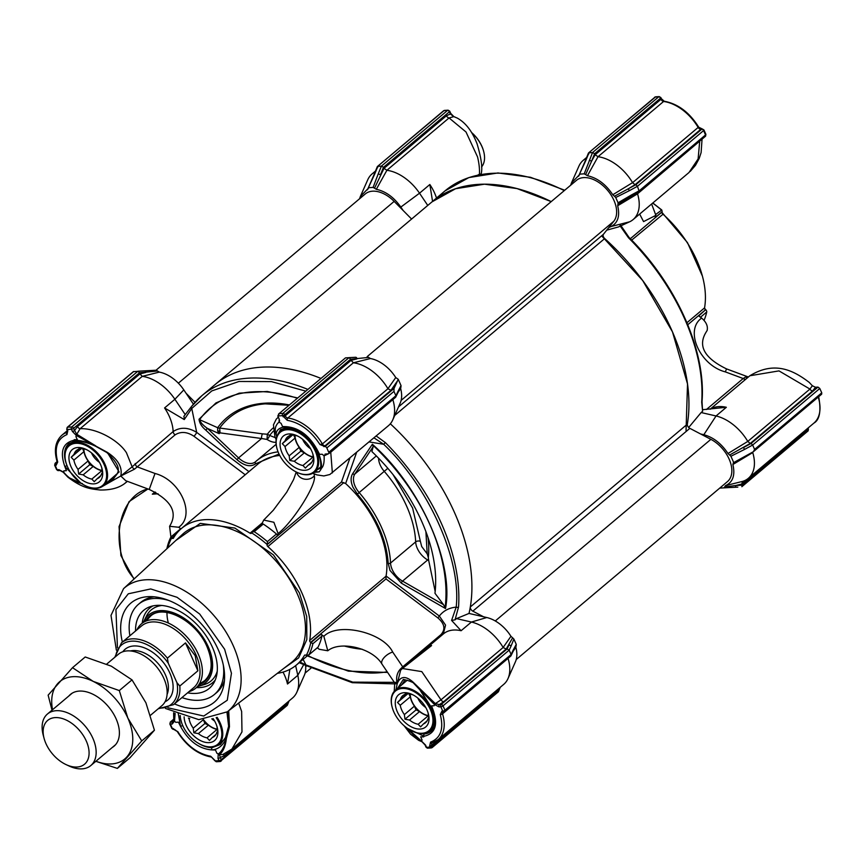 <?xml version="1.0" encoding="UTF-8"?>
<svg xmlns="http://www.w3.org/2000/svg" width="865" height="865" viewBox="0 0 865 865"><rect width="100%" height="100%" fill="white"/><g stroke="black" fill="none" stroke-linecap="round" stroke-linejoin="round"><path stroke-width="1.3" d="M652.686 203.102A92.609 57.933 49.9 0 1 661.271 209.849A1.687 1.049 49.9 0 1 661.963 210.757A1.687 1.049 49.9 0 1 662.071 211.06A1.687 1.049 49.9 0 1 662.071 211.806L661.985 212.044A1.687 1.049 -130.1 0 0 661.985 212.801A1.687 1.049 -130.1 0 0 662.741 213.969A89.246 55.825 49.9 0 1 696.671 260.084A89.246 55.825 49.9 0 1 702.402 276.086A89.246 55.825 49.9 0 1 704.553 307.886A1.687 1.049 -130.1 0 0 704.597 308.481A1.687 1.049 -130.1 0 0 705.505 309.789L698.758 315.93L701.634 318.093C706.229 322.029 708.067 326.148 707.148 330.441L706.164 332.041C697.579 345.849 704.37 358.132 726.546 368.901L725.313 371.874L743.197 378.524L745.565 377.032L748.29 376.978L726.546 368.901M704.067 320.374A92.609 57.933 49.9 0 0 706.737 311.962A1.687 1.049 -130.1 0 0 706.705 311.314A1.687 1.049 -130.1 0 0 706.597 311.011A1.687 1.049 -130.1 0 0 705.797 310.005L704.532 308.048M449.205 111.012A1.687 0.551 156 0 1 449.735 111.174L450.719 113.38A1.687 0.551 156 0 1 450.373 113.996L453.747 116.602A1.687 0.887 -69.7 0 1 453.811 116.624A1.687 0.887 -69.7 0 1 453.844 116.634L449.054 117.932L466.019 131.988L477.556 156.943C479.102 163.355 479.729 169.129 479.426 174.276A3.363 2.725 -107.6 0 0 479.351 174.773M386.893 170.286L376.318 189.305L374.513 188.181L384.006 168.34L386.893 170.286L449.054 117.932A2.692 1.687 49.9 0 1 446.448 115.748L450.373 113.996L449.389 111.78A1.687 1.049 -130.1 0 0 447.551 110.406L443.994 110.633A1.687 1.189 -93.7 0 1 444.534 110.406L443.55 110.796A1.687 1.049 -130.1 0 0 443.312 111.207M376.318 189.305C385.714 191.349 393.889 197.274 400.83 207.081L419.525 193.198A38.73 24.231 -130.1 0 0 386.914 170.297M656.157 214.152L661.779 209.99L652.816 202.983M702.402 276.086L687.48 242.643L661.93 212.368M651.615 203.999L655.886 215.331L655.043 217.731L662.071 211.806M453.747 116.602L453.844 116.634A1.687 0.93 108.2 0 1 453.876 116.645L455.087 117.089M457.131 118.018L453.844 116.634M477.761 175.108L479.426 174.276C481.87 173.865 481.578 173.995 478.54 174.654M748.312 377.064A3.363 2.93 52 0 1 745.565 377.032M700.628 433.981L703.829 434.717C713.333 437.279 721.388 443.54 727.984 453.509L747.782 441.42L809.932 389.066L812.354 385.747L809.24 382.406C793.994 370.771 774.889 360.413 749.869 375.767M731.228 487.482A1.687 1.189 86.9 0 1 731.217 487.482L734.785 487.255A1.687 1.189 -93.1 0 0 735.866 485.492L724.697 486.93L725.432 485.643L742.602 481.394L741.748 484.032L735.866 485.492L742.181 485.146L741.856 486.703L807.975 431.008A1.687 1.049 -130.1 0 0 808.083 429.646A1.687 0.551 -24 0 0 808.429 429.029L807.975 431.008A1.687 1.049 -130.1 0 1 807.542 431.17M377.562 167.669L377.843 166.35L381.4 166.123L383.487 167.291L449.389 111.78A1.687 0.551 156 0 0 449.735 111.174L448.092 110.179A1.687 1.189 86.3 0 0 447.551 110.406L381.4 166.123L378.167 174.06A1.687 0.67 22.2 0 1 380.395 174.871L383.487 167.291M377.432 166.502L443.994 110.633A1.687 1.049 -130.1 0 0 443.55 110.796L377.432 166.502M427.753 205.427L419.525 193.198L429.84 184.515L432.554 201.383M588.687 154.089L588.979 152.77L592.536 152.543L594.623 153.71L660.514 98.199A1.687 1.049 -130.1 0 0 658.687 96.826L655.119 97.053A1.687 1.049 -130.1 0 0 654.686 97.215A1.687 1.049 -130.1 0 0 654.448 97.626M588.557 152.921L655.119 97.053A1.687 1.189 86.3 0 1 655.659 96.826L588.557 152.921M635.872 184.699L637.451 186.289L639.386 191.933L705.44 136.292A1.687 1.049 -130.1 0 0 705.537 134.929L703.602 130.572A1.687 0.551 -24 0 0 703.948 129.966L702.304 128.972A1.687 1.189 -93.7 0 0 701.764 129.199L635.872 184.699L614.453 196.247L612.777 194.755L632.564 182.645A38.73 24.231 -130.1 0 0 598.05 156.716L595.142 154.759L591.53 161.29L594.623 153.71M701.007 140.033L637.537 193.814L637.386 193.014M699.623 141.2A2.692 1.687 -130.1 0 0 699.688 141.46L698.12 158.933L688.994 172.513M702.769 409.686L726.351 407.285L716.047 415.979L703.829 434.717M706.446 409.48L743.197 378.524A3.363 2.108 -130.1 0 0 745.965 379.054M688.691 427.483L701.137 412.54L716.047 415.979A38.73 24.231 -130.1 0 1 747.771 441.399L750.236 443.475L812.668 390.883A2.692 1.687 -130.1 0 1 809.932 389.066L778.987 370.89L749.869 375.756L710.197 409.177M812.354 385.747L815.479 387.261L817.976 387.098L819.804 388.482L821.75 392.84L754.594 449.411L753.393 451.692L733.725 462.57L730.914 456.255L727.984 453.509M812.668 390.883L815.479 387.261M817.976 387.098L751.069 443.453L752.658 445.043L754.594 449.411M821.75 392.84L821.653 394.202L753.393 451.692M818.236 396.959L752.647 452.244M731.217 487.482A1.687 1.189 86.9 0 1 731.206 487.482L737.823 487.125M375.161 171.908A38.73 24.231 -130.1 0 0 372.08 173.93A38.73 24.231 -130.1 0 0 367.755 179.769L360.316 196.571L368.09 188.527M377.843 166.35L374.61 174.287A1.687 0.67 -157.8 0 0 374.091 174.535L377.291 166.685M586.297 158.327A38.73 24.231 -130.1 0 0 583.205 160.349A38.73 24.231 -130.1 0 0 578.89 166.199L571.451 182.991L579.215 174.957M588.979 152.77L585.735 160.706A1.687 0.67 -157.8 0 0 585.227 160.955L588.427 153.105M589.292 160.479A1.687 0.67 22.2 0 1 591.53 161.29L585.648 174.611L584.21 173.833L592.536 152.543L658.687 96.826A1.687 1.189 86.3 0 1 659.216 96.599L660.871 97.594A1.687 0.551 156 0 1 660.514 98.199L661.001 99.28A2.692 1.687 -130.1 0 0 663.596 101.475A1.687 1.081 -82.5 0 1 664.255 101.248C677.933 103.811 689.351 112.353 698.542 126.895L698.152 127.436A38.73 24.231 -130.1 0 0 663.596 101.475L598.029 156.706L587.454 175.725L585.648 174.611M632.564 182.645L635.029 184.721L628.217 188.851L629.439 190.635L615.718 197.501L618.064 202.788L631.374 195.003L631.601 196.15L617.967 204.129L618.064 202.788M617.675 205.751C620.075 216.001 617.891 222.921 611.133 226.511L629.601 221.808A38.73 24.231 -130.1 0 0 633.104 219.591A38.73 24.231 -130.1 0 0 637.548 193.836L617.675 205.751L617.967 204.129M629.601 221.808L618.497 226.922L606.722 230.166M701.137 412.54L702.607 411.308L701.699 402.16A177.649 111.12 -130.1 0 0 628.498 237.767L619.956 225.689M628.498 237.767L629.039 237.421C676.484 284.39 706.197 351.006 702.023 401.565A1.687 1.103 4 0 1 701.699 402.16M702.607 411.308L702.023 401.565M750.236 443.475L729.66 455.001M819.804 388.482L752.658 445.043L744.635 449.389L743.413 447.605L751.069 443.453M752.745 452.568L732.882 464.505L733.401 462.71M742.602 481.394A38.73 24.231 -130.1 0 0 748.312 478.345A38.73 24.231 -130.1 0 0 752.745 452.59M734.785 487.255L719.734 488.109M359.526 198.809L360.316 196.571M374.61 174.287L367.344 189.878L368.771 187.694L373.085 187.413L378.167 174.06M373.085 187.413L374.513 188.181M400.83 207.081L403.112 210.454M564.272 190.603A177.649 111.12 -130.1 0 0 445.01 190.895L431.949 201.902L455.585 188.721L484.497 184.191L517.011 188.57L551.21 201.61A177.649 111.12 49.9 0 0 478.107 184.396A177.649 111.12 49.9 0 0 431.949 201.902L214.92 384.709A177.649 111.12 49.9 0 1 261.079 367.214A177.649 111.12 49.9 0 1 320.893 378.394A177.649 111.12 -130.1 0 0 214.92 384.709L201.859 395.705A177.649 111.12 -130.1 0 0 191.587 406.42A1.687 1.298 -142.2 0 0 191.771 408.453L211.784 390.926L239.021 381.465L271.383 381.606L305.767 391.131M570.662 185.229L571.451 182.991M585.735 160.706L578.48 176.309L579.896 174.114L584.21 173.833M587.454 175.725C597.347 177.931 605.792 184.277 612.777 194.755M614.453 196.247L615.718 197.501M611.133 226.511L608.744 227.614M601.618 235.821L642.684 280.509L672.483 331.89L687.524 383.963L686.042 430.619M744.635 449.389L730.914 456.255M732.882 464.505C735.358 475.285 732.882 482.324 725.432 485.643M724.697 486.93L724.016 487.838M378.578 458.19A16.835 10.531 -130.1 0 0 380.222 465.089A16.835 10.531 -130.1 0 0 384.298 471.414A92.609 57.933 -130.1 0 1 415.665 541.89A16.835 10.531 -130.1 0 0 417.308 548.378A16.835 10.531 -130.1 0 0 427.667 559.958L402.549 581.118A1.687 0.66 119.9 0 0 401.392 583.194L445.518 608.538L443.496 604.635L402.549 581.118A16.835 10.531 49.9 0 1 392.191 569.538A16.835 10.531 49.9 0 1 390.548 563.05L415.665 541.89A3.363 2.044 177.5 0 1 420.379 541.339L421.688 546.529L427.202 553.838L428.316 557.514A107.065 66.973 -130.1 0 0 427.937 537.327M428.467 559.114A3.363 1.319 119.9 0 1 427.667 559.958L428.705 560.552L428.316 557.514M175.941 540.387L200.269 523.379L234.88 528.072L273.405 554.876L299.387 592.86L306.718 616.486L306.826 639.592L298.63 657.908L283.774 668.407M276.011 442.329A16.835 10.531 -130.1 0 1 267.058 439.442L267.328 434.241L262.517 433.862A3.363 1.157 -82.3 0 0 261.576 438.512L267.058 439.442A3.363 1.125 123.3 0 0 269.588 435.419L275.286 437.668M289.353 404.95A144.704 90.522 -130.1 0 0 264.798 403.187A144.704 90.522 -130.1 0 0 217.666 427.71L199.61 419.676A162.771 101.821 49.9 0 1 252.829 391.823A162.771 101.821 49.9 0 1 297.3 398.257M262.517 433.862L219.699 428.045A143.125 89.528 49.9 0 1 265.263 403.858A143.125 89.528 49.9 0 1 266.312 403.782M225.43 737.845L220.38 744.473L212.195 747.609A27.788 17.376 49.9 0 1 198.345 743.251M113.607 478.615L107.898 481.881M320.623 468.084A1.687 1.589 15.7 0 0 320.915 469.468L321.348 468.43C322.018 464.343 320.699 458.245 317.401 450.124L316.882 449.995C320.061 456.774 321.304 462.807 320.623 468.084L317.477 469.608M421.85 741.673L418.682 740.354L421.882 741.694A1.687 0.93 -71.8 0 1 421.882 741.694L421.947 741.716A1.687 0.887 110.3 0 1 421.525 740.981L422.066 739.997L420.682 736.818L423.699 736.904L424.012 736.266A1.687 1.211 -95.6 0 1 424.337 733.974L417.471 733.001M311.032 642.533L310.795 642.522A90.922 56.885 49.9 0 1 306.221 655.508L309 654.751L318.039 647.128A92.609 57.933 -130.1 0 0 321.921 636.11A1.687 1.049 -130.1 0 0 321.78 635.17A1.687 1.049 -130.1 0 0 320.98 634.164L311.032 642.533L312.881 643.733A92.609 57.933 -130.1 0 1 309 654.751L317.866 647.344A1.687 1.049 49.9 0 1 317.628 647.474M276.454 533.997A92.609 57.933 -130.1 0 0 263.252 524.071A1.687 1.049 -130.1 0 0 261.911 523.952L252.299 532.051L254.213 531.694A92.609 57.933 -130.1 0 1 267.415 541.609L276.454 533.997A1.687 1.049 49.9 0 1 277.146 534.905A1.687 1.049 49.9 0 1 277.254 535.954L278.098 533.564L273.881 522.276L263.728 520.06L261.76 524.082M267.415 541.609L267.307 544.334L277.254 535.954M133.772 371.485L67.621 427.202A1.687 1.189 86.3 0 0 67.265 429.505A1.687 0.551 156 0 1 66.735 429.343L67.189 427.375L133.307 371.669L144.531 370.858A1.687 1.189 86.9 0 1 145.817 372.458L139.946 373.918L142.26 376.351L80.11 428.705C95.788 427.926 118.029 439.593 126.431 452.709L132.14 466.808L173.141 431.559A38.73 24.231 -130.1 0 0 169.367 416.541A38.73 24.231 -130.1 0 0 164.577 407.945L184.256 419.568L191.771 408.453L196.679 432.359C188.083 427.202 180.234 426.932 173.141 431.559A3.363 2.108 -130.1 0 0 175.076 434.879C180.763 431.278 187.045 431.732 193.911 436.22A3.363 0.908 126.9 0 0 196.679 432.359L248.947 471.63M238.664 703.072L241.638 711.462L241.984 731.898L231.906 749.068L292.554 697.99A38.73 24.231 -130.1 0 0 296.868 692.141A38.73 24.231 -130.1 0 0 297.809 675.327L287.494 684.01A38.73 24.231 -130.1 0 0 284.574 675.295A38.73 24.231 -130.1 0 0 283.017 672.105M443.258 634.034L445.562 625.114L439.323 616.031L437.939 617.956L385.995 578.934L386.071 576.014A89.246 55.825 -130.1 0 0 378.167 528.385A89.246 55.825 -130.1 0 0 345.632 483.535L341.47 482.032L349.882 458.169M343.881 482.562L267.869 546.583A89.246 55.825 49.9 0 1 301.798 592.698A89.246 55.825 49.9 0 1 309.681 640.5L386.039 576.187M174.449 703.905A64.767 40.514 -130.1 0 0 197.523 708.521A64.767 40.514 -130.1 0 0 223.949 684.431A64.767 40.514 -130.1 0 0 203.61 626.498A64.767 40.514 -130.1 0 0 149.98 596.612A64.767 40.514 -130.1 0 0 147.731 596.688A64.767 40.514 -130.1 0 0 122.376 642.09M223.3 664.99A58.939 36.871 49.9 0 1 214.412 694.465L216.618 692.606A58.939 36.871 -130.1 0 0 224.478 680.236M154.197 596.818A58.939 36.871 -130.1 0 0 140.681 602.451L138.476 604.311A58.939 36.871 49.9 0 1 153.786 598.504A58.939 36.871 49.9 0 1 169.021 600.559M278.087 451.865A92.609 57.933 -130.1 0 0 256.635 460.742A92.609 57.933 -130.1 0 0 255.597 461.661A1.687 1.308 47.7 0 0 255.564 461.683A16.835 10.531 49.9 0 1 255.413 461.824A16.835 10.531 49.9 0 1 251.034 463.478A16.835 10.531 49.9 0 1 238.556 457.909L261.576 438.512L220.056 432.868L219.137 433.646L207.395 428.38L205.794 430.121L236.956 459.65C244.352 465.965 250.59 467.338 255.694 463.77L279.017 454.028M236.956 459.65L238.556 457.909L207.395 428.38C202.983 425.277 200.388 422.38 199.61 419.676A1.687 1.298 -144.4 0 1 199.015 419.266C199.534 423.18 201.794 426.802 205.794 430.121M443.496 604.635L434.965 593.26A143.06 89.495 -130.1 0 0 371.885 451.573L373.172 446.675L372.372 444.264L352.65 473.706C350.52 477.21 350.606 481.686 352.92 487.168L357.386 494.131C376.329 516.632 386.601 539.695 388.201 563.32L389.996 570.457L401.392 583.194M373.983 437.863L383.692 444.275C429.332 488.001 461.434 560.12 456.19 607.111L451.595 620.421L461.099 630.726A38.73 24.231 -130.1 0 0 443.464 633.85L401.663 669.121M217.688 431.116L219.396 431.008L219.137 433.646L217.688 431.116L217.634 427.753A3.363 2.606 -145.6 0 0 219.678 428.067L220.056 432.868M396.949 682.366L352.758 682.128L305.961 664.947L299.928 662.06M289.861 669.38L287.494 684.01M428.705 560.552L435.171 591.465M217.656 427.732A3.363 2.595 -144.5 0 0 219.688 428.056L219.678 428.067M345.492 357.872L278.487 414.108L345.492 357.872L355.666 357.277A1.687 1.189 86.9 0 1 356.953 358.889L351.071 360.348L353.396 362.77L287.818 418.011A1.687 1.081 -82.5 0 0 287.256 420.304L282.541 415.654A1.687 1.189 86.3 0 1 282.898 413.362A1.687 1.049 49.9 0 1 284.736 414.735L350.639 359.224L349.049 357.634L282.898 413.362L279.341 413.589L277.806 415.968L279.168 419.028L279.038 422.077L281.103 423.374L282.531 426.521L286.164 426.65A1.687 1.179 88.2 0 0 287.223 427.483L280.541 429.602M279.546 421.179L279.503 420.087M276.746 436.76L276.14 434.457C274.292 429.505 275.265 425.375 279.038 422.077M382.049 664.201L394.494 682.593L397.219 683.685C395.867 677.955 396.851 673.154 400.171 669.283L402.712 666.839L392.699 652.048A10.099 4.898 145.9 0 0 384.028 657.67A10.099 4.898 145.9 0 0 382.049 664.201C372.426 647.734 339.913 640.576 327.803 650.772L323.845 636.316L320.98 634.164M403.912 667.174A1.687 1.049 49.9 0 1 402.712 666.839L440.945 634.629A1.687 1.049 -130.1 0 0 442.145 634.964M400.171 669.283L401.057 669.715M396.386 683.166C393.986 683.761 394.267 683.934 397.219 683.685L400.657 670.137M344.302 646.025A141.438 88.479 -130.1 0 0 362.186 649.247M320.915 469.468L319.25 471.836L314.136 472.409M392.851 399.608L330.754 452.233L332.365 472.917M330.69 451.963A2.692 1.687 49.9 0 0 330.754 452.233L328.895 453.476M328.278 453.833L324.083 455.833L325.716 454.006L328.213 453.844A1.687 1.049 -130.1 0 0 328.657 453.682A1.687 1.049 -130.1 0 0 328.754 452.309L326.819 447.951L393.964 391.391L394.029 388.417L324.981 446.578A1.687 1.049 49.9 0 1 326.819 447.951M276.14 434.457C276.227 429.948 279.568 427.342 286.164 426.65C298.966 427.688 309.378 435.506 317.401 450.124L319.618 454.385L322.18 454.233L324.083 455.833M324.094 455.92C324.44 462.332 323.521 466.505 321.348 468.43M396.008 689.686L397.219 683.685C400.214 676.171 405.393 675.543 412.746 681.815L435.333 703.613L440.999 699.839L503.149 647.485L506.166 649.064L512.631 637.819L510.956 636.316A30.307 18.965 -130.1 0 0 486.8 617.534L469.014 613.436A177.649 111.12 -130.1 0 0 390.331 423.796A177.649 111.12 49.9 0 1 470.311 606.971A3.363 2.108 -130.1 0 0 472.82 611.155L483.6 616.799M402.333 668.504L421.785 671.608L440.999 699.839A2.692 1.687 49.9 0 0 443.734 701.656L439.388 704.597L435.409 703.678L434.144 705.721L431.581 705.872L433.192 710.197L419.828 689.373L434.273 704.38L435.409 703.678M273.059 428.034A107.065 66.973 -130.1 0 0 267.328 434.241L269.588 435.419L273.275 431.159M314.828 471.847L319.25 471.836M113.618 478.605C116.548 473.696 125.414 469.868 106.752 452.471L107.282 452.319C118.105 459.412 122.603 467.305 120.786 475.999L102.275 486.498M76.574 435.625L76.444 435.582A1.687 0.887 -69.7 0 1 76.715 434.198L74.595 430.532L77.504 426.521A2.692 1.687 49.9 0 0 80.11 428.705L76.79 434.241A1.687 0.919 108.1 0 0 76.574 435.625L107.282 452.319L119.121 471.955L103.303 485.752M76.715 434.198L95.701 445.853C87.538 441.993 80.294 440.144 73.958 440.296A1.687 1.211 84.4 0 0 75.125 441.128C80.877 440.869 87.689 442.566 95.572 446.232L106.752 452.471M404.16 725.811L410.583 734.212L418.682 740.354L406.766 727.887M218.002 758.464L218.986 760.681A1.687 0.551 -24 0 0 221.17 759.751L219.44 754.756A1.687 1.308 -127.3 0 1 218.24 754.053L218.002 758.464A1.687 0.551 -24 0 0 220.186 757.545L224.111 755.794A2.692 1.687 49.9 0 1 223.97 754.01M228.717 710.727L229.463 726.741L228.641 726.254L225.473 737.575L226.1 738.732C224.792 745.933 222.197 751.025 218.315 753.999A1.687 1.308 56.6 0 0 219.483 754.723L219.44 754.756M227.603 711.581L229.463 726.741L226.327 738.818C225.473 746.236 223.181 751.534 219.483 754.723L222.835 754.485L231.928 749.058M178.147 712.868L180.569 726.438L178.395 722.156L175.79 722.329L174.525 721.215A1.687 0.973 174.5 0 1 173.854 720.523A1.687 0.973 174.5 0 1 173.843 720.502L173.843 720.437A1.687 0.93 -7.7 0 0 173.843 720.469A1.687 0.93 -7.7 0 0 174.503 721.086L175.162 713.484M173.843 720.437L172.557 721.756A1.687 1.189 86.3 0 0 172.2 724.059L174.503 721.086M181.834 723.335L180.731 719.572M427.202 553.838L425.904 531.607M324.991 454.179L325.716 454.006M401.555 685.004L404.139 681.296C404.031 679.371 407.037 679.836 413.146 682.669A1.687 1.265 127.4 0 1 412.746 681.815L403.371 679.393L397.673 688.28M419.86 689.146L420.866 689.946L419.86 689.146M82.402 483.6C74.866 482.129 68.627 478.323 63.696 472.193L63.826 470.852L66.421 470.668L64.778 466.376L80.564 482.811M63.361 472.366L67.946 477.199L63.372 472.322L60.053 470.495A1.687 1.189 86.3 0 1 58.939 469.663L63.696 472.193M278.487 433.279L280.541 429.613M67.189 427.375A1.687 1.049 49.9 0 1 67.621 427.202L71.773 426.942A1.687 1.049 49.9 0 1 73.612 428.316A1.687 0.551 156 0 1 71.417 429.235A1.687 1.189 -93.7 0 1 71.773 426.942L137.924 371.215L139.503 372.804L157.484 370.999L156.057 370.231L144.531 370.858M139.503 372.804L73.612 428.316L74.595 430.532A1.687 0.551 156 0 1 72.4 431.451L71.417 429.235L67.265 429.505L67.805 430.716L66.951 434.587A1.687 1.276 71.6 0 1 67.102 432.327L67.524 431.97M66.973 465.489A1.687 0.584 157 0 1 64.778 466.376C59.707 451.573 62.767 442.88 73.958 440.296L74.271 439.669L77.331 439.712L75.904 436.565L76.444 435.582L72.4 431.451M421.882 741.694A1.687 0.93 -71.8 0 1 421.396 740.937L407.047 728.092M218.315 753.999L216.866 753.199L215.482 750.02L211.806 749.912A1.687 1.179 -91.8 0 1 212.195 747.609M225.679 737.369L226.1 738.732C222.781 745.738 218.012 749.468 211.806 749.912C199.004 748.874 188.592 741.056 180.569 726.438L182.71 725.508M288.088 701.742L286.78 705.57L287.072 704.251L221.17 759.751A1.687 1.049 49.9 0 1 221.072 761.113A1.687 1.049 49.9 0 1 220.629 761.287A1.687 1.189 86.3 0 1 220.099 761.514L287.202 705.418M393.964 391.391L395.911 395.748L395.121 397.489M328.754 452.309L395.911 395.748L397.749 391.802A1.687 1.492 24.9 0 1 397.749 392.97L395.662 397.23L328.657 453.682M439.031 706.9A1.687 1.189 -93.7 0 1 439.388 704.597L441.193 704.478A1.687 1.049 49.9 0 1 443.021 705.862L509.171 650.145L507.085 648.977L441.193 704.478A1.687 1.189 -93.7 0 0 440.836 706.781L439.031 706.9L434.273 704.38M324.981 446.578L319.931 444.502L322.375 443.961L387.942 388.731L390.958 390.31L397.608 380.697L394.029 388.417M421.396 740.937L425.569 745.111A1.687 0.551 -24 0 1 425.039 744.949L421.947 741.716A1.687 0.887 110.3 0 0 422.012 741.727M413.146 682.669L419.893 689.881L432.651 710.003A1.687 0.584 -23 0 0 433.192 710.197C438.274 725 435.203 733.682 424.012 736.266L407.566 728.449M323.856 446.643L325.099 445.789A2.692 1.687 49.9 0 1 322.375 443.961A38.73 24.231 49.9 0 0 287.818 418.011A2.692 1.687 49.9 0 1 285.223 415.816L284.736 414.735A1.687 0.551 156 0 1 282.541 415.654L277.806 415.968M443.442 711.884A1.687 1.189 -93.7 0 1 441.896 711.203L442.772 711.149L440.836 706.781A1.687 0.551 156 0 0 443.021 705.862L444.967 710.219A1.687 1.049 49.9 0 1 444.87 711.581A1.687 1.049 49.9 0 1 444.426 711.754A1.687 1.189 -93.7 0 1 442.772 711.149A1.687 0.551 -24 0 0 444.967 710.219L511.118 654.502L510.869 655.994L512.956 651.723A1.687 1.492 24.9 0 0 512.945 650.556L516.243 644.36L513.896 639.073L511.01 646.187A1.687 1.492 -155.1 0 0 508.836 645.204L507.085 648.977M497.916 691.989L498.197 690.67L498.327 691.838L432.197 747.544A1.687 1.049 49.9 0 1 431.765 747.706A1.687 1.189 86.3 0 1 431.224 747.933L432.197 747.544A1.687 1.049 49.9 0 0 432.305 746.171L431.819 745.089A2.692 1.687 49.9 0 1 431.981 742.916A2.692 1.687 49.9 0 1 431.992 742.905M81.872 483.708L67.946 477.199M175.076 434.879L134.453 469.208A3.363 1.189 -144 0 1 132.14 466.808L120.786 475.999L125.749 480.724L149.213 489.439L155.019 473.479L137.135 466.841A3.363 2.108 49.9 0 1 135.2 463.521M437.939 617.956C444.675 623.784 445.67 629.342 440.945 634.629M317.304 647.82L319.272 649.301L327.803 650.772M279.741 455.477A89.246 55.825 -130.1 0 0 257.802 464.17L181.445 528.493A89.246 55.825 49.9 0 1 250.061 533.197L262.138 523.022M173.606 712.771L173.779 719.907L174.438 713.16M173.8 720.113L172.557 721.756L170.751 721.875L173.724 719.377M307.832 389.391A177.649 111.12 -130.1 0 0 201.859 395.705L191.435 406.572L183.823 416.411L191.587 406.42M184.007 416.216L184.256 419.568M164.577 407.945L174.892 399.262L185.218 414.595M193.403 404.15L183.802 389.888L174.892 399.262A38.73 24.231 -130.1 0 0 142.282 376.351L142.26 376.351M295.646 665.65L297.809 675.327L303.81 664.428M303.107 659.379L305.961 664.947A1.687 0.714 117.9 0 0 306.178 665.585L299.204 662.666M508.047 658.362L508.112 658.633A38.73 24.231 49.9 0 1 508.004 678.571A38.73 24.231 49.9 0 1 503.679 684.41L438.112 739.64A38.73 24.231 49.9 0 0 442.534 713.863A2.692 1.687 49.9 0 1 442.848 712.079L444.87 711.581L510.869 655.994M508.685 657.832L442.534 713.863A1.687 0.746 -16.9 0 1 440.253 714.544C443.95 728.946 440.718 738.137 430.543 742.127A1.687 1.265 -106.6 0 0 432.024 742.894L438.112 739.64M512.945 650.556L511.118 654.502L509.171 650.145L511.01 646.187M451.595 620.421L455.044 619.837L456.504 618.605L471.414 622.043A38.73 24.231 -130.1 0 1 503.138 647.463L503.149 647.485M455.044 619.837L458.547 606.981A177.649 111.12 -130.1 0 0 385.347 442.588L383.692 444.275L369.15 441.939M386.071 576.014L439.323 616.031C443.367 610.82 448.989 607.846 456.19 607.111A1.687 1.103 4 0 0 458.547 606.981M385.347 442.588L376.21 435.992M393.478 399.079L392.915 399.9A38.73 24.231 -130.1 0 1 392.796 419.806A38.73 24.231 -130.1 0 1 388.471 425.656L329.868 474.507L323.878 475.945L317.033 474.917L312.795 473.285M353.396 362.77L353.417 362.781A38.73 24.231 49.9 0 1 387.931 388.709L395.748 377.562A30.307 18.965 -130.1 0 0 370.425 358.543L353.417 362.781M127.274 481.286L124.722 483.492M134.453 469.208L120.786 475.999M170.892 537.057L171.627 537.803L170.892 537.057A92.609 57.933 -130.1 0 0 167.01 548.075L166.934 548.691M179.931 529.434A1.687 1.049 49.9 0 1 180.104 529.218A1.687 1.049 49.9 0 1 180.785 529.066M267.869 546.583A1.687 1.049 49.9 0 1 267.123 544.658L267.307 544.334M310.795 642.522L310.632 642.403A1.687 1.049 49.9 0 1 309.681 640.5M304.804 655.065L304.448 655.367A1.687 1.049 49.9 0 1 304.599 655.183A1.687 1.049 49.9 0 1 306.069 655.389L306.221 655.508M304.448 655.367A89.246 55.825 49.9 0 1 296.436 665.001A89.246 55.825 49.9 0 1 277.341 673.348M180.926 528.937L178.698 527.261L169.594 526.288L170.913 537.003M181.445 528.493A89.246 55.825 49.9 0 0 173.433 538.127A1.687 1.049 49.9 0 1 173.281 538.311A1.687 1.049 49.9 0 1 171.811 538.106L176.276 533.889M251.747 532.645L251.564 532.97A1.687 1.049 49.9 0 1 251.347 533.294A1.687 1.049 49.9 0 1 250.061 533.197M251.607 532.84A90.922 56.885 49.9 0 1 267.166 544.528M355.666 357.277L349.06 357.634M183.802 389.888A30.307 18.965 -130.1 0 0 159.301 372.112L142.282 376.351M159.301 372.112L157.484 370.999M296.868 692.141L304.307 675.349A30.307 18.965 -130.1 0 0 305.561 665.261M508.004 678.571L515.443 661.768A30.307 18.965 -130.1 0 0 515.854 647.323L513.172 651.259M515.854 647.323L516.146 645.701L512.956 651.723M516.146 645.701L516.243 644.36M513.896 639.073L512.631 637.819M503.138 647.463L510.956 636.316M456.504 618.605L469.014 613.436M392.796 419.806L400.236 403.014A30.307 18.965 -130.1 0 0 400.646 388.569L397.965 392.505M400.646 388.569L400.938 386.947L397.749 392.97M400.938 386.947L401.036 385.595L398.235 379.292L397.608 380.697M397.749 391.802L401.036 385.595M398.235 379.292L395.748 377.562M350.639 359.224L368.62 357.418L367.182 356.65M370.425 358.543L368.62 357.418M167.788 547.902A90.922 56.885 49.9 0 1 171.648 537.987M155.722 492.401L152.316 494.175L155.149 492.099M158.1 493.807L152.316 494.175L155.008 492.023M166.988 612.507A42.093 26.328 -130.1 0 0 168.156 622.324M143.536 622.065A44.223 27.669 49.9 0 1 144.098 620.843A44.223 27.669 49.9 0 1 160.144 610.625A44.223 27.669 49.9 0 1 206.767 643.625A44.223 27.669 49.9 0 1 199.08 686.118A44.223 27.669 49.9 0 1 197.771 686.464M135.535 631.007A50.992 31.897 49.9 0 1 149.883 606.787A50.992 31.897 49.9 0 1 156.846 605.37A50.992 31.897 49.9 0 1 204.097 632.985A50.992 31.897 49.9 0 1 213.915 682.799A50.992 31.897 49.9 0 1 196.041 693.406A50.992 31.897 49.9 0 1 187.608 692.822M214.412 694.465A58.939 36.871 49.9 0 1 199.091 700.272A58.939 36.871 49.9 0 1 181.953 697.579M129.88 635.764A58.939 36.871 49.9 0 1 138.476 604.311M217.093 717.323A26.61 16.64 49.9 0 1 218.564 744.462A26.61 16.64 49.9 0 1 211.655 747.079A26.61 16.64 49.9 0 1 201.459 744.862A26.61 16.64 49.9 0 1 201.264 744.776M181.034 720.761A26.61 16.64 49.9 0 1 180.98 720.545A26.61 16.64 49.9 0 1 180.115 715.496M216.163 717.647A25.928 16.219 49.9 0 1 210.995 746.841A25.928 16.219 49.9 0 1 201.058 744.679A25.928 16.219 49.9 0 1 181.088 720.977A25.928 16.219 49.9 0 1 180.234 715.539M188.397 718.037L189.1 718.869A17.678 11.061 -130.1 0 0 193.241 728.179L193.857 732.796L198.377 733.607A17.678 11.061 -130.1 0 0 207.027 737.845L209.449 740.429L212.314 737.499A17.678 11.061 -130.1 0 0 214.423 736.277A17.678 11.061 -130.1 0 0 216.823 732.428L217.58 731.271L216.964 726.643A17.678 11.061 -130.1 0 0 216.866 726.146M184.137 716.858A21.052 13.17 -130.1 0 0 209.114 742.624A21.052 13.17 -130.1 0 0 217.202 727.27A21.052 13.17 -130.1 0 0 213.049 718.523M198.377 733.607L208.433 725.151A17.678 11.061 -130.1 0 0 217.083 729.379L207.027 737.845M203.243 719.756L193.241 728.179M189.1 718.869L189.727 718.339M212.314 737.499L215.99 734.407M208.433 725.151A17.678 11.061 49.9 0 1 203.318 719.745L204.951 723.454L208.433 725.151M203.567 719.745A17.495 10.942 -130.1 0 0 217.375 729.217M193.857 732.796L204.951 723.454M211.774 718.815A14.099 8.823 -130.1 0 0 214.617 721.042M367.149 356.65L576.458 180.353A27.788 17.376 49.9 0 1 583.68 177.606A27.788 17.376 49.9 0 1 610.225 193.771A27.788 17.376 49.9 0 1 613.782 221.267L603.446 234.285A3.363 2.108 -130.1 0 0 604.7 238.556A177.649 111.12 49.9 0 1 687.34 424.164A3.363 2.108 -130.1 0 0 689.848 428.348L710.879 439.344A27.788 17.376 49.9 0 1 729.768 460.602A27.788 17.376 49.9 0 1 727.454 481.6L516.232 659.53M156.024 370.231L365.322 193.922A27.788 17.376 49.9 0 1 372.545 191.187A27.788 17.376 49.9 0 1 394.159 201.394L411.589 219.04M186.083 393.261L195.014 402.312M150.575 715.214L161.842 705.721A33.681 21.063 -130.1 0 0 163.863 678.441A33.681 21.063 -130.1 0 0 118.451 654.21L106.741 664.071M44.115 738.483L43.25 735.272A33.681 21.063 49.9 0 1 47.434 714.025A33.681 21.063 49.9 0 1 92.858 738.256A33.681 21.063 49.9 0 1 90.825 765.536A33.681 21.063 49.9 0 1 69.178 766.055L66.162 764.649A28.621 17.905 -130.1 0 0 86.284 741.024A28.621 17.905 -130.1 0 0 57.274 717.604A28.621 17.905 -130.1 0 0 44.115 738.483A28.621 17.905 -130.1 0 0 45.953 743.619A28.621 17.905 -130.1 0 0 66.162 764.649M179.812 686.032A40.417 25.28 49.9 0 1 173.541 704.672L193.63 687.74A40.417 25.28 -130.1 0 0 196.063 655.01A40.417 25.28 -130.1 0 0 141.568 625.925L121.468 642.857A40.417 25.28 49.9 0 1 167.388 658.146L168.253 663.185L176.936 682.68L179.812 686.032L197.89 670.797L195.22 655.724L185.478 642.911L167.388 658.146M136.93 629.828A42.093 26.328 49.9 0 1 141.482 623.795A42.093 26.328 49.9 0 1 198.258 654.081A42.093 26.328 49.9 0 1 195.728 688.183A42.093 26.328 49.9 0 1 189.003 691.643M185.478 642.911L197.89 670.797M113.347 696.53A50.516 31.605 -130.1 0 0 93.225 681.404L119.305 690.573L127.825 718.026A50.516 31.605 -130.1 0 0 113.347 696.53M68.93 695.914A33.843 21.171 49.9 0 1 92.198 693.903A33.843 21.171 49.9 0 1 106.384 704.38A33.843 21.171 49.9 0 1 118.256 724.848A33.843 21.171 49.9 0 1 112.331 747.425M51.997 710.176L48.137 695.157L72.519 667.683L93.225 681.404A50.516 31.605 -130.1 0 0 57.641 683.685A50.516 31.605 -130.1 0 0 52.538 709.732M95.928 761.243A50.516 31.605 -130.1 0 0 126.852 756.94A50.516 31.605 -130.1 0 0 127.825 718.026L141.73 740.937L117.359 768.401L95.831 761.319M117.359 768.401L130.053 757.708L154.435 730.233L145.915 702.791L132.01 679.879L111.304 666.169L85.213 656.989L72.519 667.683M132.01 679.879L119.305 690.573M154.435 730.233L141.73 740.937M481.546 166.967A26.61 16.64 -130.1 0 0 483.654 151.364A26.61 16.64 -130.1 0 0 474.323 135.275A26.61 16.64 -130.1 0 0 471.76 132.788M483.589 151.159A25.928 16.219 -130.1 0 0 483.535 150.942A25.928 16.219 -130.1 0 0 474.442 135.254A25.928 16.219 -130.1 0 0 471.598 132.529M392.169 707.181A26.61 16.64 49.9 0 1 392.104 706.965A26.61 16.64 49.9 0 1 395.413 690.184A26.61 16.64 49.9 0 1 402.333 687.567A26.61 16.64 49.9 0 1 428.662 704.424A26.61 16.64 49.9 0 1 429.7 730.882A26.61 16.64 49.9 0 1 422.78 733.498A26.61 16.64 49.9 0 1 412.594 731.293A26.61 16.64 49.9 0 1 412.389 731.195M422.12 733.26A25.928 16.219 49.9 0 1 412.194 731.098A25.928 16.219 49.9 0 1 392.223 707.397A25.928 16.219 49.9 0 1 402.182 688.486A25.928 16.219 49.9 0 1 430.424 709.7A25.928 16.219 49.9 0 1 422.12 733.26M413.178 694.973A17.678 11.061 -130.1 0 0 410.161 694.087L405.642 693.276L404.874 694.433A17.678 11.061 -130.1 0 0 402.776 695.655A17.678 11.061 -130.1 0 0 400.376 699.504L397.511 702.434L400.225 705.289A17.678 11.061 -130.1 0 0 404.377 714.598L404.982 719.215L409.513 720.037A17.678 11.061 -130.1 0 0 418.163 724.265L420.585 726.849L423.45 723.929A17.678 11.061 -130.1 0 0 425.548 722.697A17.678 11.061 -130.1 0 0 427.948 718.847L428.705 717.691L428.099 713.074A17.678 11.061 -130.1 0 0 428.002 712.565M420.239 729.044A21.052 13.17 -130.1 0 0 428.326 713.69A21.052 13.17 -130.1 0 0 412.118 694.454A21.052 13.17 -130.1 0 0 404.063 692.703A21.052 13.17 -130.1 0 0 397.327 711.819A21.052 13.17 -130.1 0 0 420.239 729.044M417.817 698.055A14.099 8.823 -130.1 0 0 417.914 698.282A14.099 8.823 -130.1 0 0 425.753 707.473M410.237 694.108A17.495 10.942 -130.1 0 0 411.956 701.45A17.495 10.942 -130.1 0 0 428.499 715.636M409.513 720.037L419.557 711.571A17.678 11.061 -130.1 0 0 428.207 715.798L418.163 724.265M400.225 705.289L410.28 696.822A17.678 11.061 -130.1 0 0 414.421 706.132L404.377 714.598M404.874 694.433L406.161 693.352M407.458 693.546L400.376 699.504M423.45 723.929L427.115 720.837M419.557 711.571A17.678 11.061 49.9 0 1 414.421 706.132L416.087 709.873L419.557 711.571M408.94 693.817L410.28 696.822A17.678 11.061 49.9 0 1 410.021 694.054M404.982 719.215L416.087 709.873M397.511 702.434L407.966 693.633M65.827 462.007A26.61 16.64 49.9 0 1 65.772 461.791A26.61 16.64 49.9 0 1 69.081 445.01A26.61 16.64 49.9 0 1 75.99 442.383A26.61 16.64 49.9 0 1 102.33 459.25A26.61 16.64 49.9 0 1 103.357 485.708A26.61 16.64 49.9 0 1 96.448 488.325A26.61 16.64 49.9 0 1 86.251 486.108A26.61 16.64 49.9 0 1 86.057 486.022M95.788 488.076A25.928 16.219 49.9 0 1 85.851 485.925A25.928 16.219 49.9 0 1 65.891 462.224A25.928 16.219 49.9 0 1 75.85 443.312A25.928 16.219 49.9 0 1 104.081 464.516A25.928 16.219 49.9 0 1 95.788 488.076M86.835 449.789A17.678 11.061 -130.1 0 0 83.829 448.913L79.299 448.102L78.542 449.259A17.678 11.061 -130.1 0 0 76.434 450.481A17.678 11.061 -130.1 0 0 74.033 454.33L71.179 457.261L73.893 460.115A17.678 11.061 -130.1 0 0 78.034 469.414L78.65 474.042L83.181 474.853A17.678 11.061 -130.1 0 0 91.831 479.091L94.253 481.675L97.107 478.745A17.678 11.061 -130.1 0 0 99.216 477.523A17.678 11.061 -130.1 0 0 101.616 473.674L102.373 472.517L101.756 467.889A17.678 11.061 -130.1 0 0 101.659 467.392M93.907 483.87A21.052 13.17 -130.1 0 0 101.994 468.516A21.052 13.17 -130.1 0 0 85.786 449.27A21.052 13.17 -130.1 0 0 77.731 447.519A21.052 13.17 -130.1 0 0 70.995 466.646A21.052 13.17 -130.1 0 0 93.907 483.87M91.485 452.871A14.099 8.823 -130.1 0 0 91.582 453.109A14.099 8.823 -130.1 0 0 99.41 462.288M83.905 448.924A17.495 10.942 -130.1 0 0 85.613 456.277A17.495 10.942 -130.1 0 0 102.167 470.452M83.181 474.853L93.225 466.397A17.678 11.061 -130.1 0 0 101.875 470.625L91.831 479.091M73.893 460.115L83.937 451.649A17.678 11.061 -130.1 0 0 88.089 460.959L78.034 469.414M78.542 449.259L79.829 448.167M81.115 448.373L74.033 454.33M97.107 478.745L100.783 475.653M93.225 466.397A17.678 11.061 49.9 0 1 88.089 460.959L89.755 464.689L93.225 466.397M82.608 448.643L83.937 451.649A17.678 11.061 49.9 0 1 83.689 448.881M78.65 474.042L89.755 464.689M71.179 457.261L81.624 448.459M276.962 448.427A26.61 16.64 49.9 0 1 276.897 448.211A26.61 16.64 49.9 0 1 280.206 431.43A26.61 16.64 49.9 0 1 287.126 428.813A26.61 16.64 49.9 0 1 313.454 445.67A26.61 16.64 49.9 0 1 314.492 472.128A26.61 16.64 49.9 0 1 307.572 474.744A26.61 16.64 49.9 0 1 297.387 472.539A26.61 16.64 49.9 0 1 297.182 472.441M306.913 474.507A25.928 16.219 49.9 0 1 296.987 472.344A25.928 16.219 49.9 0 1 277.016 448.643A25.928 16.219 49.9 0 1 286.985 429.732A25.928 16.219 49.9 0 1 315.217 450.935A25.928 16.219 49.9 0 1 306.913 474.507M297.971 436.209A17.678 11.061 -130.1 0 0 294.954 435.333L290.435 434.522L289.678 435.679A17.678 11.061 -130.1 0 0 287.569 436.901A17.678 11.061 -130.1 0 0 285.169 440.75L282.304 443.68L285.028 446.535A17.678 11.061 -130.1 0 0 289.17 455.844L289.775 460.461L294.305 461.283A17.678 11.061 -130.1 0 0 302.955 465.511L305.377 468.095L308.243 465.165A17.678 11.061 -130.1 0 0 310.351 463.943A17.678 11.061 -130.1 0 0 312.741 460.094L313.498 458.937L312.892 454.309A17.678 11.061 -130.1 0 0 312.795 453.811M305.042 470.29A21.052 13.17 -130.1 0 0 313.13 454.936A21.052 13.17 -130.1 0 0 296.922 435.69A21.052 13.17 -130.1 0 0 288.856 433.949A21.052 13.17 -130.1 0 0 282.12 453.065A21.052 13.17 -130.1 0 0 305.042 470.29M302.609 439.29A14.099 8.823 -130.1 0 0 302.718 439.528A14.099 8.823 -130.1 0 0 310.546 448.708M295.03 435.355A17.495 10.942 -130.1 0 0 296.749 442.696A17.495 10.942 -130.1 0 0 313.303 456.882M294.305 461.283L304.35 452.817A17.678 11.061 -130.1 0 0 313 457.044L302.955 465.511M285.028 446.535L295.073 438.068A17.678 11.061 -130.1 0 0 299.214 447.378L289.17 455.844M289.678 435.679L290.964 434.598M292.251 434.792L285.169 440.75M308.243 465.165L311.908 462.072M304.35 452.817A17.678 11.061 49.9 0 1 299.214 447.378L300.879 451.119L304.35 452.817M293.732 435.063L295.073 438.068A17.678 11.061 49.9 0 1 294.814 435.3M289.775 460.461L300.879 451.119M282.304 443.68L292.759 434.879M663.196 214.066L631.688 240.124M429.84 184.515A38.73 24.231 49.9 0 1 434.619 193.111A38.73 24.231 49.9 0 1 436.511 198.053M706.132 310.027L705.505 309.789L687.772 324.732M706.737 311.962L700.488 317.228M686.94 322.721L704.553 307.886M630.326 238.718L661.985 212.044M639.657 214.077L643.56 221.602L655.886 215.331M701.634 318.093C684.302 330.095 699.817 365.344 725.313 371.874M660.33 97.431A1.687 0.551 156 0 1 660.871 97.594L661.347 98.675A1.687 0.551 156 0 1 661.001 99.28L595.142 154.759M629.439 190.635L637.451 186.289L703.602 130.572A1.687 1.049 -130.1 0 0 701.764 129.199L700.877 129.253A1.687 1.189 -93.7 0 1 701.872 129.112M703.948 129.966L705.894 134.324A1.687 0.551 156 0 1 705.537 134.929L639.397 190.657L631.374 195.003M704.997 136.465A1.687 1.049 -130.1 0 0 705.44 136.292L705.894 134.324M698.087 126.906L702.304 128.972M632.574 182.666L698.152 127.436A2.692 1.687 -130.1 0 0 700.877 129.253L635.029 184.721M710.468 409.145A38.73 24.231 49.9 0 1 726.351 407.285M818.247 397.067A2.692 1.687 -130.1 0 0 818.312 397.338A38.73 24.231 -130.1 0 1 813.889 423.115C819.663 419.849 821.274 411.102 818.712 396.873L818.668 396.721M741.748 484.032L807.596 428.564L808.083 429.646L742.181 485.146M446.448 115.748L384.006 168.34M387.834 468.322L359.17 492.574A92.609 57.933 -130.1 0 1 390.548 563.05A1.687 1.016 177.5 0 1 388.201 563.32M357.386 494.131L359.17 492.574A16.835 10.531 49.9 0 1 355.104 486.249A16.835 10.531 49.9 0 1 354.866 474.009A1.687 1.298 -146.2 0 1 352.65 473.706M227.29 711.819L291.018 662.839A84.132 52.635 -130.1 0 0 297.236 593.747A84.132 52.635 -130.1 0 0 182.656 534.192L123.554 588.676A80.542 50.375 49.9 0 1 233.236 645.69A80.542 50.375 49.9 0 1 227.29 711.819L198.831 719.648L165.518 708.478M117.445 647.798L115.932 609.555L128.301 593.801L150.694 588.946L177.033 597.283L199.728 614.074L224.619 649.258L231.442 673.273L227.279 700.228L203.762 716.047L167.983 707.797M373.172 446.675L354.866 474.009L376.34 455.92M432.651 710.003C436.36 719.821 435.83 726.914 431.062 731.271A27.788 17.376 49.9 0 1 424.337 733.974M321.921 636.11L312.881 643.733M147.958 488.974A50.516 35.779 86.3 0 0 135.524 495.256A50.516 35.779 86.3 0 0 134.291 578.771M276.14 444.318L255.564 461.683A1.687 1.308 47.7 0 0 255.694 463.77M297.69 397.932L267.263 391.467L239.205 393.175L215.958 402.928L199.015 419.266M307.259 655.875L348.379 671.154L387.617 672.429M400.409 669.045L402.766 668.148M402.971 668.061L431.581 645.582M445.518 608.538C454.266 562.877 420.174 486.292 372.372 444.264M372.729 445.043A162.771 101.821 49.9 0 1 445.107 607.619M387.174 671.781A162.771 101.821 49.9 0 1 307.756 655.454M219.699 428.045A3.363 2.595 -144.1 0 1 217.666 427.71M393.11 474.69L412.605 508.047L420.379 541.339M66.843 465.143A27.788 17.376 49.9 0 1 68.919 443.594L75.125 441.128M170.319 722.037A1.687 1.049 49.9 0 1 170.751 721.875A1.687 1.189 86.3 0 0 170.394 724.178A1.687 0.551 156 0 1 169.864 724.016L170.319 722.037L173.703 719.193M172.2 724.059L170.394 724.178L172.34 728.535L177.217 731.444C186.408 745.987 197.826 754.529 211.503 757.091L214.888 760.746A1.687 0.551 -24 0 0 215.428 760.908L218.986 760.681A1.687 1.189 86.3 0 0 220.099 761.514L216.542 761.741L214.888 760.746M67.308 430.651L61.869 435.225C55.371 441.312 53.781 450.124 57.112 461.661A1.687 0.746 163.1 0 0 57.717 462.018L56.074 465.359L55.198 465.424L57.133 469.782A1.687 1.189 86.3 0 0 58.247 470.614L56.603 469.619A1.687 0.551 -24 0 0 57.133 469.782L58.939 469.663M287.256 420.304C300.058 422.715 310.946 430.781 319.931 444.502M177.671 731.433C186.645 745.5 197.663 753.772 210.714 756.259A1.687 1.081 97.5 0 0 211.503 757.091M61.869 435.225A38.73 24.231 49.9 0 1 67.102 432.327A2.692 1.687 49.9 0 0 67.459 432.132L67.275 430.554A1.687 0.551 -24 0 0 67.805 430.716M57.717 462.018C54.062 447.886 57.133 438.75 66.951 434.587M425.039 744.949L426.023 747.165A1.687 0.551 -24 0 0 426.553 747.328L425.569 745.111M210.714 756.259L215.428 760.908A1.687 1.189 86.3 0 0 216.542 761.741M283.028 416.735A1.687 0.551 -24 0 0 285.223 415.816L351.071 360.348M428.207 747.933A1.687 1.189 -93.7 0 1 426.553 747.328L430.11 747.101L429.635 746.019A1.687 0.551 -24 0 0 431.819 745.089L497.678 689.621M426.023 747.165L427.667 748.16L431.224 747.933A1.687 1.189 86.3 0 1 430.11 747.101A1.687 0.551 -24 0 0 432.305 746.171L498.197 690.67L499.224 688.162M429.635 746.019L430.543 742.127M440.253 714.544L441.896 711.203M169.864 724.016L171.811 728.373A1.687 0.551 -24 0 0 172.34 728.535A1.687 1.189 86.3 0 0 173.454 729.368L174.341 729.314A1.687 1.189 -93.7 0 1 173.227 728.481M171.811 728.373L173.454 729.368A1.687 1.189 86.3 0 0 173.887 729.227M56.074 465.359A1.687 1.189 -93.7 0 1 56.43 463.067L55.555 463.121A1.687 1.189 86.3 0 0 55.198 465.424A1.687 0.551 156 0 1 54.657 465.262L55.111 463.283A1.687 1.049 49.9 0 1 55.555 463.121L57.144 461.78M55.111 463.283L57.09 461.618L57.133 462.797A2.692 1.687 49.9 0 1 56.43 463.067L57.231 462.397M345.632 483.535L356.553 452.546M392.699 652.048C383.044 632.174 337.923 621.87 323.845 636.316M193.911 436.22L245.217 474.766M278.098 533.564C293.321 521.692 317.044 483.913 314.287 475.923A10.099 9.223 178.1 0 1 304.166 479.069A10.099 9.223 178.1 0 1 296.663 472.193M314.287 475.923L314.222 473.901M263.252 524.071L254.213 531.694M77.504 426.521L139.946 373.918M286.553 703.202L224.111 755.794M506.166 649.064L443.734 701.656M486.8 617.534L471.414 622.043L461.099 630.726M325.099 445.789L390.958 390.31M267.123 544.658L341.47 482.032M385.995 578.934L310.632 642.403M178.698 527.261C196.031 515.259 180.515 480.01 155.019 473.479M171.811 538.106L175.357 535.111M146.401 619.654A42.774 26.75 49.9 0 1 176.482 615.156A42.774 26.75 49.9 0 1 207.265 646.869A42.774 26.75 49.9 0 1 200.637 684.042M144.098 620.843L146.466 616.064A46.429 29.042 49.9 0 1 161.896 605.468M142.195 623.189A48.797 30.524 49.9 0 1 152.943 605.911M215.299 679.933A48.797 30.524 49.9 0 1 199.88 687.567A48.797 30.524 49.9 0 1 196.442 687.588M217.256 671.186A46.429 29.042 49.9 0 1 204.194 684.593L199.08 686.118M613.782 221.267L401.111 400.409M394.159 201.394L178.352 383.184M306.675 665.845L305.68 666.677M603.446 234.285L398.506 406.918M604.7 238.556L394.754 415.405M687.34 424.164L470.311 606.971M689.848 428.348L472.82 611.155M710.879 439.344L495.267 620.962M122.841 651.745A33.173 20.749 49.9 0 1 146.185 648.609A33.173 20.749 49.9 0 1 169.864 673.111A33.173 20.749 49.9 0 1 165.02 701.807M167.096 694.422A29.799 18.641 -130.1 0 0 165.485 674.949A29.799 18.641 -130.1 0 0 130.474 650.945M168.253 663.185A38.73 24.231 -130.1 0 0 136.238 641.333A38.73 24.231 -130.1 0 0 115.65 656.557M159.041 708.078A38.73 24.231 -130.1 0 0 176.936 682.68M450.719 113.38L453.876 116.645M481.081 174.449L481.113 174.016C482.724 168.372 481.383 158.327 477.091 143.871C472.193 131.177 465.521 122.549 457.055 117.975M444.534 110.406L448.092 110.179M655.659 96.826L659.216 96.599M661.347 98.675L664.255 101.248M702.056 139.146L701.115 152.575L699.212 158.436L695.449 165.377L690.227 171.421M808.007 428.067L808.429 429.029M372.08 173.93L375.529 171.021M445.01 190.895L468.884 177.563L497.959 172.957L530.515 177.293L564.704 190.246M583.205 160.349L586.654 157.441M622.724 201.21L639.386 191.933M633.104 219.591L689.016 172.492M620.508 225.03L629.039 237.421M748.312 478.345L813.889 423.115M368.176 188.094L374.091 174.535M579.312 174.525L585.227 160.955M288.975 405.274L265.263 403.858M277.935 417.492L276.238 419.201L273.448 424.866L274.951 436.911L276.151 439.452M401.122 669.683L400.16 670.678M394.494 682.593L394.743 683.707M400.203 670.656L402.333 668.526M394.213 691.384L394.732 683.707M228.641 726.254L226.944 712.079M58.247 470.614L60.053 470.495M225.473 737.575L220.38 744.473M316.882 449.995C309.108 435.852 299.214 428.348 287.223 427.483M66.735 429.343L67.275 430.554M54.657 465.262L56.603 469.619M174.341 729.314L177.217 731.444M263.728 520.06L273.329 510.209L286.715 492.217L293.624 479.513L296.219 471.976M137.935 371.215L156.068 370.231M289.105 700.888L287.331 705.235M394.71 683.88L352.293 682.701L306.178 665.585M500.23 687.318L498.456 691.654M67.903 477.166C82.705 488.39 90.436 488.876 100.232 490.012C111.401 490.152 119.932 487.676 125.836 482.594L125.836 482.594M180.104 529.218L171.021 536.862M307.81 655.421L296.436 665.001M127.371 481.329L125.89 482.573M169.594 526.288C178.179 512.491 171.378 500.208 149.213 489.439M133.989 579.063L120.905 555.568L119.046 526.601L129.036 501.646L147.937 488.963M123.554 588.676L111.001 615.393L116.353 650.112M147.483 619.513L150.424 616.269C163.258 603.565 196.56 621.048 207.049 646.804C213.222 661.995 212.433 673.284 204.659 680.658L200.972 683.004M218.564 744.462L224.424 739.521M311.054 668.094L305.096 673.111M90.825 765.536L115.553 744.711M195.728 688.183L205.275 680.149M114.807 657.27L121.468 642.857M141.482 623.795L151.029 615.75M47.434 714.025L72.163 693.2M158.198 708.781L173.541 704.672M395.413 690.184L407.318 680.16M429.7 730.882L433.949 727.292M69.081 445.01L73.33 441.42M103.357 485.708L117.002 474.215M280.206 431.43L284.509 427.807M314.492 472.128L320.85 466.765"/></g></svg>
